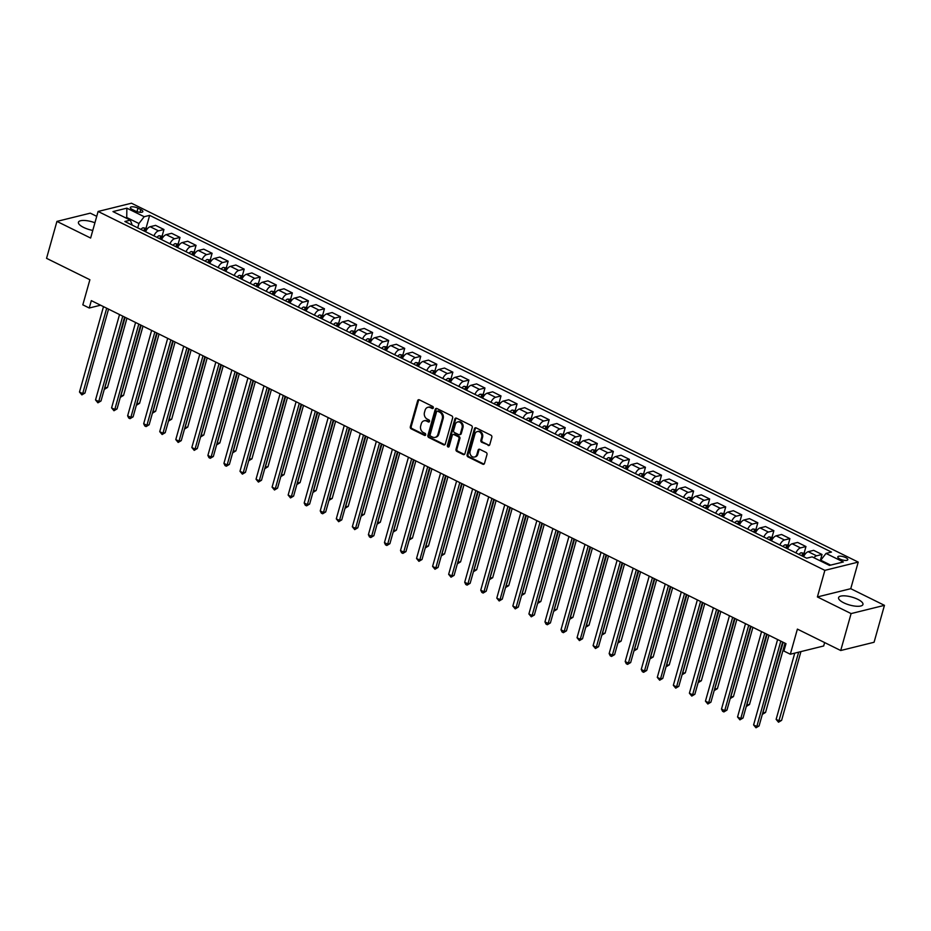 <?xml version="1.0" encoding="UTF-8"?>
<svg xmlns="http://www.w3.org/2000/svg" width="931" height="931" viewBox="0 0 931 931"><rect width="100%" height="100%" fill="white"/><g stroke="black" fill="none" stroke-linecap="round" stroke-linejoin="round"><path stroke-width="1.4" d="M433.322 407.894A1.117 0.919 -103.9 0 0 432.717 406.451L419.334 399.83A1.594 1.303 -103.9 0 0 417.658 400.667L410.327 426.759A1.594 1.303 -103.9 0 0 411.176 428.83L424.571 435.44A1.117 0.919 -103.9 0 0 425.141 433.415L423.407 432.554A5.097 4.178 -103.9 0 1 420.684 425.933L421.289 423.756A5.097 4.178 -103.9 0 1 424.094 420.8A5.097 4.178 -103.9 0 1 426.631 421.103L428.365 421.964A1.117 0.919 -103.9 0 0 428.935 419.928L427.201 419.078A5.097 4.178 -103.9 0 1 424.466 412.445L425.083 410.268A5.097 4.178 -103.9 0 1 427.888 407.312A5.097 4.178 -103.9 0 1 430.413 407.627L432.147 408.476A1.117 0.919 -103.9 0 0 433.322 407.894M857.788 599.32A12.662 4.12 15.7 0 0 838.575 597.632A12.662 4.12 15.7 0 0 843.73 602.799A12.662 4.12 15.7 0 0 862.944 604.487A12.662 4.12 15.7 0 0 857.788 599.32M94.927 222.765A12.662 4.12 15.7 0 0 78.437 222.253A12.662 4.12 15.7 0 0 83.592 227.42A12.662 4.12 15.7 0 0 92.786 230.423M845.697 557.588A5.19 1.687 15.7 0 0 837.807 556.901A5.19 1.687 15.7 0 0 839.925 559.019A5.19 1.687 15.7 0 0 847.804 559.706A5.19 1.687 15.7 0 0 845.697 557.588M488.112 445.437A1.594 1.303 -103.9 0 0 489.776 444.611L491.836 437.291A1.594 1.303 -103.9 0 0 490.986 435.219L476.113 427.876A1.594 1.303 -103.9 0 0 474.438 428.702L467.106 454.794A1.594 1.303 -103.9 0 0 467.956 456.877L482.828 464.22A1.594 1.303 -103.9 0 0 484.492 463.394L486.983 454.549A1.594 1.303 -103.9 0 0 486.133 452.466L479.768 449.324A1.594 1.303 -103.9 0 0 478.103 450.162L476.87 454.537A4.259 3.491 -103.9 0 1 474.519 457.016A4.259 3.491 -103.9 0 1 470.958 455.538A4.259 3.491 -103.9 0 1 470.12 451.209L474.95 434.032A4.259 3.491 -103.9 0 1 477.3 431.565A4.259 3.491 -103.9 0 1 480.85 433.031A4.259 3.491 -103.9 0 1 481.699 437.361L480.885 440.223A1.594 1.303 -103.9 0 0 481.746 442.295L489.008 445.216A1.594 1.303 -103.9 0 0 489.322 445.321M96.731 216.341L90.284 213.152L56.931 221.403L46.55 258.329L89.888 279.731L82.824 304.844L89.248 308.01L91.319 300.632L785.985 643.67L783.902 651.048L790.326 654.225L823.679 645.974L824.633 642.565M851.097 613.587L884.45 605.336L850.748 588.695L817.395 596.946L851.097 613.587L840.716 650.513L797.39 629.112L790.326 654.225M817.395 596.946L824.866 570.354L98.104 211.465L131.457 203.214L858.219 562.103L824.866 570.354M56.931 221.403L90.633 238.045L98.104 211.465M452.641 417.938A1.594 1.303 -103.9 0 0 451.779 415.866L436.907 408.523A1.594 1.303 -103.9 0 0 435.243 409.349L427.911 435.44A1.594 1.303 -103.9 0 0 428.76 437.512L443.633 444.855A1.594 1.303 -103.9 0 0 445.297 444.029L452.641 417.938M456.504 418.194L471.377 425.537A1.594 1.303 -103.9 0 1 472.238 427.608L464.895 453.711A1.594 1.303 -103.9 0 1 463.231 454.537L456.865 451.395A1.594 1.303 -103.9 0 1 456.015 449.324L458.983 438.734A1.594 1.303 -103.9 0 0 458.133 436.662L453.909 434.579A1.594 1.303 -103.9 0 0 452.245 435.405L449.149 446.426A1.117 0.919 -103.9 0 1 447.38 445.553L454.84 419.02A1.594 1.303 -103.9 0 1 456.504 418.194M884.45 605.336L874.069 642.262L840.716 650.513M132.388 209.556L135.216 210.941A5.027 1.641 15.7 0 0 142.85 211.616A5.027 1.641 15.7 0 0 140.802 209.568L137.974 208.172A5.027 1.641 15.7 0 0 130.34 207.497A5.027 1.641 15.7 0 0 132.388 209.556M132.249 225.151L130.317 220.147L124.859 221.497L806.677 558.204L812.135 556.854L829.463 565.408L843.346 561.975L826.018 553.421L831.464 552.071L149.647 215.364L144.189 216.714L138.928 223.521L137.707 227.851M130.317 220.147L112.977 211.593L126.86 208.16L144.189 216.714M850.748 588.695L858.219 562.103M89.248 308.01L100.595 305.205M126.511 218.273L126.732 217.493L125.534 217.796M138.928 223.521L126.732 217.493L126.86 208.16M830.661 565.117L820.746 560.218L820.258 560.858M146.109 227.967L149.647 215.364M162.157 235.892L163.949 229.503L155.605 225.372L150.159 226.722A6.494 3.049 116.3 0 0 145.55 231.714M178.205 243.817L180.009 237.428L171.653 233.309L166.207 234.647A6.494 3.049 116.3 0 0 161.598 239.639M194.253 251.742L196.057 245.353L187.713 241.234L182.255 242.584A6.494 3.049 116.3 0 0 177.646 247.565M210.313 259.668L212.105 253.279L203.761 249.159L198.303 250.509A6.494 3.049 116.3 0 0 193.706 255.49M226.361 267.593L228.153 261.204L219.809 257.084L214.351 258.434A6.494 3.049 116.3 0 0 209.754 263.426M242.409 275.518L244.201 269.129L235.857 265.009L230.411 266.359A6.494 3.049 116.3 0 0 225.802 271.352M258.457 283.443L260.261 277.054L251.905 272.934L246.459 274.284A6.494 3.049 116.3 0 0 241.851 279.277M274.505 291.368L276.309 284.979L267.965 280.859L262.507 282.209A6.494 3.049 116.3 0 0 257.899 287.202M291.95 299.957L290.612 299.305L292.357 292.904L284.013 288.785L278.555 290.135A6.494 3.049 116.3 0 0 273.958 295.127M306.613 307.23L308.405 300.829L300.061 296.71L294.603 298.06A6.494 3.049 116.3 0 0 290.007 303.052M322.661 315.155L324.454 308.755L316.109 304.635L310.663 305.985A6.494 3.049 116.3 0 0 306.055 310.977M338.709 323.08L340.502 316.691L332.158 312.56L326.711 313.91A6.494 3.049 116.3 0 0 322.103 318.902M354.758 331.005L356.561 324.616L348.206 320.485L342.759 321.835A6.494 3.049 116.3 0 0 338.151 326.828M370.817 338.931L372.609 332.542L364.265 328.422L358.807 329.76A6.494 3.049 116.3 0 0 354.211 334.753M388.25 347.519L386.912 346.856L388.658 340.467L380.314 336.347L374.856 337.685A6.494 3.049 116.3 0 0 370.259 342.678M402.914 354.781L404.706 348.392L396.362 344.272L390.915 345.622A6.494 3.049 116.3 0 0 386.307 350.603M418.962 362.706L420.754 356.317L412.41 352.197L406.963 353.547A6.494 3.049 116.3 0 0 402.355 358.528M435.01 370.631L436.814 364.242L428.458 360.122L423.011 361.472A6.494 3.049 116.3 0 0 418.403 366.465M451.058 378.556L452.862 372.167L444.518 368.048L439.06 369.398A6.494 3.049 116.3 0 0 434.451 374.39M467.118 386.481L468.91 380.092L460.566 375.973L455.108 377.323A6.494 3.049 116.3 0 0 450.511 382.315M484.551 395.07L483.212 394.418L484.958 388.018L476.614 383.898L471.156 385.248A6.494 3.049 116.3 0 0 466.559 390.24M499.214 402.332L501.006 395.943L492.662 391.823L487.216 393.173A6.494 3.049 116.3 0 0 482.607 398.165M515.262 410.268L517.066 403.868L508.71 399.748L503.264 401.098A6.494 3.049 116.3 0 0 498.655 406.091M531.31 418.194L533.114 411.793L524.77 407.673L519.312 409.023A6.494 3.049 116.3 0 0 514.703 414.016M547.37 426.119L549.162 419.73L540.818 415.598L535.36 416.948A6.494 3.049 116.3 0 0 530.763 421.941M563.418 434.044L565.21 427.655L556.866 423.524L551.408 424.873A6.494 3.049 116.3 0 0 546.811 429.866M579.466 441.969L581.258 435.58L572.914 431.46L567.468 432.799A6.494 3.049 116.3 0 0 562.859 437.791M595.514 449.894L597.318 443.505L588.962 439.385L583.516 440.735A6.494 3.049 116.3 0 0 578.907 445.716M611.562 457.819L613.366 451.43L605.022 447.311L599.564 448.661A6.494 3.049 116.3 0 0 594.956 453.641M627.622 465.744L629.414 459.355L621.07 455.236L615.612 456.586A6.494 3.049 116.3 0 0 611.015 461.578M643.67 473.67L645.462 467.281L637.118 463.161L631.66 464.511A6.494 3.049 116.3 0 0 627.063 469.503M659.718 481.595L661.51 475.206L653.166 471.086L647.72 472.436A6.494 3.049 116.3 0 0 643.112 477.428M675.766 489.52L677.57 483.131L669.214 479.011L663.768 480.361A6.494 3.049 116.3 0 0 659.16 485.354M691.814 497.445L693.618 491.056L685.274 486.936L679.816 488.286A6.494 3.049 116.3 0 0 675.208 493.279M707.874 505.37L709.666 498.981L701.322 494.861L695.864 496.211A6.494 3.049 116.3 0 0 691.268 501.204M723.922 513.307L725.715 506.906L717.37 502.787L711.912 504.137A6.494 3.049 116.3 0 0 707.316 509.129M739.97 521.232L741.763 514.831L733.419 510.712L727.972 512.062A6.494 3.049 116.3 0 0 723.364 517.054M756.019 529.157L757.811 522.768L749.467 518.637L744.02 519.987A6.494 3.049 116.3 0 0 739.412 524.979M772.067 537.082L773.87 530.693L765.526 526.562L760.068 527.912A6.494 3.049 116.3 0 0 755.46 532.904M789.511 545.671L788.173 545.007L789.919 538.618L781.575 534.499L776.117 535.837A6.494 3.049 116.3 0 0 771.52 540.83M804.175 552.933L805.967 546.544L797.623 542.424L792.165 543.774A6.494 3.049 116.3 0 0 787.568 548.755M820.223 560.846L822.015 554.469L813.671 550.349L808.224 551.699A6.494 3.049 116.3 0 0 803.616 556.68M163.949 229.503L158.503 230.853A6.494 3.049 116.3 0 0 153.894 235.834M180.009 237.428L174.551 238.778A6.494 3.049 116.3 0 0 169.942 243.759M196.057 245.353L190.599 246.703A6.494 3.049 116.3 0 0 186.002 251.696M212.105 253.279L206.647 254.629A6.494 3.049 116.3 0 0 202.05 259.621M228.153 261.204L222.707 262.554A6.494 3.049 116.3 0 0 218.098 267.546M244.201 269.129L238.755 270.479A6.494 3.049 116.3 0 0 234.147 275.471M260.261 277.054L254.803 278.404A6.494 3.049 116.3 0 0 250.195 283.396M276.309 284.979L270.851 286.329A6.494 3.049 116.3 0 0 266.254 291.322M292.357 292.904L286.899 294.254A6.494 3.049 116.3 0 0 282.302 299.247M308.405 300.829L302.959 302.179A6.494 3.049 116.3 0 0 298.351 307.172M324.454 308.755L319.007 310.104A6.494 3.049 116.3 0 0 314.399 315.097M340.502 316.691L335.055 318.03A6.494 3.049 116.3 0 0 330.447 323.022M356.561 324.616L351.103 325.955A6.494 3.049 116.3 0 0 346.507 330.947M372.609 332.542L367.151 333.892A6.494 3.049 116.3 0 0 362.555 338.872M388.658 340.467L383.2 341.817A6.494 3.049 116.3 0 0 378.603 346.809M404.706 348.392L399.259 349.742A6.494 3.049 116.3 0 0 394.651 354.734M420.754 356.317L415.307 357.667A6.494 3.049 116.3 0 0 410.699 362.659M436.814 364.242L431.356 365.592A6.494 3.049 116.3 0 0 426.747 370.585M452.862 372.167L447.404 373.517A6.494 3.049 116.3 0 0 442.807 378.51M468.91 380.092L463.452 381.442A6.494 3.049 116.3 0 0 458.855 386.435M484.958 388.018L479.512 389.367A6.494 3.049 116.3 0 0 474.903 394.36M501.006 395.943L495.56 397.293A6.494 3.049 116.3 0 0 490.951 402.285M517.066 403.868L511.608 405.218A6.494 3.049 116.3 0 0 506.999 410.21M533.114 411.793L527.656 413.143A6.494 3.049 116.3 0 0 523.059 418.135M549.162 419.73L543.704 421.068A6.494 3.049 116.3 0 0 539.107 426.061M565.21 427.655L559.764 429.005A6.494 3.049 116.3 0 0 555.155 433.986M581.258 435.58L575.812 436.93A6.494 3.049 116.3 0 0 571.203 441.911M597.318 443.505L591.86 444.855A6.494 3.049 116.3 0 0 587.252 449.848M613.366 451.43L607.908 452.78A6.494 3.049 116.3 0 0 603.311 457.773M629.414 459.355L623.956 460.705A6.494 3.049 116.3 0 0 619.359 465.698M645.462 467.281L640.016 468.63A6.494 3.049 116.3 0 0 635.408 473.623M661.51 475.206L656.064 476.556A6.494 3.049 116.3 0 0 651.456 481.548M677.57 483.131L672.112 484.481A6.494 3.049 116.3 0 0 667.504 489.473M693.618 491.056L688.16 492.406A6.494 3.049 116.3 0 0 683.563 497.398M709.666 498.981L704.208 500.331A6.494 3.049 116.3 0 0 699.612 505.324M725.715 506.906L720.268 508.256A6.494 3.049 116.3 0 0 715.66 513.249M741.763 514.831L736.316 516.181A6.494 3.049 116.3 0 0 731.708 521.174M757.811 522.768L752.364 524.106A6.494 3.049 116.3 0 0 747.756 529.099M773.87 530.693L768.412 532.043A6.494 3.049 116.3 0 0 763.816 537.024M789.919 538.618L784.461 539.968A6.494 3.049 116.3 0 0 779.864 544.949M805.967 546.544L800.509 547.894A6.494 3.049 116.3 0 0 795.912 552.886M822.015 554.469L816.568 555.819A6.494 3.049 116.3 0 0 813.903 557.727M820.746 560.218L826.018 553.421M433.113 408.29A1.117 0.919 -103.9 0 1 433.055 408.255L431.321 407.394A5.097 4.178 -103.9 0 0 428.795 407.091L427.888 407.312M424.094 420.8L425.002 420.579A5.097 4.178 -103.9 0 1 427.527 420.882L429.261 421.743A1.117 0.919 -103.9 0 0 429.331 421.766M419.02 399.725A1.594 1.303 -103.9 0 0 418.566 400.435L411.223 426.538A1.594 1.303 -103.9 0 0 412.084 428.609L425.467 435.219A1.117 0.919 -103.9 0 0 425.537 435.254M436.592 408.406A1.594 1.303 -103.9 0 0 436.15 409.128L428.807 435.219A1.594 1.303 -103.9 0 0 429.656 437.291L444.529 444.634A1.594 1.303 -103.9 0 0 444.843 444.739M437.721 411.234A1.117 0.919 -103.9 0 0 436.558 411.816L430.122 434.719A1.117 0.919 -103.9 0 0 430.716 436.174L432.543 437.07A5.097 4.178 -103.9 0 0 435.068 437.384A5.097 4.178 -103.9 0 0 437.884 434.428L442.283 418.764A5.097 4.178 -103.9 0 0 439.56 412.13L437.721 411.234L438.629 411.013A1.117 0.919 -103.9 0 0 438.07 410.943L437.174 411.165M435.068 437.384L435.976 437.163A5.097 4.178 -103.9 0 0 438.78 434.207L437.884 434.428M438.629 411.013L440.456 411.909A5.097 4.178 -103.9 0 1 443.179 418.543L438.78 434.207M453.129 434.486L454.025 434.265A1.594 1.303 -103.9 0 1 454.817 434.358L459.041 436.441A1.594 1.303 -103.9 0 1 459.891 438.513L456.912 449.103A1.594 1.303 -103.9 0 0 457.773 451.174L464.127 454.316A1.594 1.303 -103.9 0 0 464.453 454.421M456.19 418.089A1.594 1.303 -103.9 0 0 455.748 418.799L448.288 445.332A1.117 0.919 -103.9 0 0 448.951 446.81M462.079 427.76A4.259 3.491 -103.9 0 0 461.229 423.43A4.259 3.491 -103.9 0 0 457.68 421.952A4.259 3.491 -103.9 0 0 455.329 424.431L453.63 430.483A1.594 1.303 -103.9 0 0 454.479 432.554L458.704 434.637A1.594 1.303 -103.9 0 0 460.38 433.811L462.079 427.76L462.975 427.527A4.259 3.491 -103.9 0 0 462.137 423.209A4.259 3.491 -103.9 0 0 458.587 421.731L457.68 421.952M459.495 434.73L460.403 434.509A1.594 1.303 -103.9 0 0 461.276 433.59L460.38 433.811M462.975 427.527L461.276 433.59M477.3 431.565L478.197 431.332A4.259 3.491 -103.9 0 1 481.758 432.81A4.259 3.491 -103.9 0 1 482.595 437.139L481.793 440.002A1.594 1.303 -103.9 0 0 482.642 442.074L489.008 445.216M474.519 457.016L475.415 456.795A4.259 3.491 -103.9 0 0 477.766 454.316L476.87 454.537M479.453 449.219A1.594 1.303 -103.9 0 0 479 449.929L477.766 454.316M475.799 427.771A1.594 1.303 -103.9 0 0 475.345 428.481L468.002 454.572A1.594 1.303 -103.9 0 0 468.863 456.644L483.736 463.987A1.594 1.303 -103.9 0 0 484.05 464.104M147.494 228.63L143.071 227.781A4.306 2.025 116.3 0 0 141 229.468M104.714 387.785L107.484 387.482L126.953 318.216M144.98 231.435A4.306 2.025 -63.7 0 1 146.33 230.097L144.782 229.329A4.306 2.025 116.3 0 0 143.444 230.679M107.484 387.482L104.4 389.321L125.115 317.308M106.704 308.219L82.696 393.615L79.484 392.032L103.492 306.636M108.543 309.127L84.954 393.057L82.696 393.615L81.87 394.895L79.484 392.032M84.954 393.057L81.87 394.895M163.542 236.555L159.12 235.706A4.306 2.025 116.3 0 0 157.048 237.393M120.762 395.71L123.532 395.407L143.002 326.141M161.028 239.36A4.306 2.025 -63.7 0 1 162.378 238.022L160.842 237.254A4.306 2.025 116.3 0 0 159.492 238.604M123.532 395.407L120.448 397.246L141.163 325.233M179.602 244.481L175.179 243.631A4.306 2.025 116.3 0 0 173.108 245.319M136.81 403.635L139.58 403.332L159.05 334.078M177.088 247.285A4.306 2.025 -63.7 0 1 178.426 245.947L176.89 245.19A4.306 2.025 116.3 0 0 175.54 246.529M139.58 403.332L136.508 405.171L157.211 333.158M195.65 252.406L191.227 251.556A4.306 2.025 116.3 0 0 189.156 253.244M152.859 411.56L155.628 411.258L175.098 342.003M193.136 255.21A4.306 2.025 -63.7 0 1 194.474 253.872L192.938 253.116A4.306 2.025 116.3 0 0 191.588 254.454M155.628 411.258L152.556 413.096L173.259 341.095M122.752 316.144L98.744 401.54L95.532 399.958L119.54 314.562M124.591 317.052L101.002 400.982L98.744 401.54L97.918 402.82L95.532 399.958M101.002 400.982L97.918 402.82M138.8 324.069L114.792 409.465L111.592 407.883L135.589 322.487M140.639 324.977L117.05 408.907L114.792 409.465L113.966 410.746L111.592 407.883M117.05 408.907L113.966 410.746M154.849 331.995L130.852 417.391L127.64 415.808L151.637 330.412M156.687 332.902L133.098 416.832L130.852 417.391L130.026 418.671L128.734 418.031L127.64 415.808M133.098 416.832L130.026 418.671M211.698 260.331L207.276 259.481A4.306 2.025 116.3 0 0 205.204 261.18M168.907 419.485L171.688 419.183L191.158 349.928M209.184 263.136A4.306 2.025 -63.7 0 1 210.534 261.797L208.986 261.041A4.306 2.025 116.3 0 0 207.648 262.379M171.688 419.183L168.604 421.021L189.307 349.02M170.897 339.92L146.9 425.316L143.688 423.733L167.696 338.337M172.747 340.827L149.146 424.757L146.9 425.316L146.074 426.596L144.782 425.967L143.688 423.733M149.146 424.757L146.074 426.596M227.746 268.256L223.324 267.406A4.306 2.025 116.3 0 0 221.252 269.106M184.966 427.41L187.736 427.12L207.206 357.853M225.232 271.072A4.306 2.025 -63.7 0 1 226.582 269.722L225.034 268.966A4.306 2.025 116.3 0 0 223.696 270.304M187.736 427.12L184.652 428.947L205.367 356.945M243.794 276.181L239.372 275.332A4.306 2.025 116.3 0 0 237.3 277.031M201.015 435.336L203.784 435.045L223.254 365.778M241.28 278.997A4.306 2.025 -63.7 0 1 242.63 277.647L241.094 276.891A4.306 2.025 116.3 0 0 239.744 278.229M203.784 435.045L200.7 436.872L221.415 364.871M259.854 284.106L255.431 283.257A4.306 2.025 116.3 0 0 253.36 284.956M217.063 443.272L219.832 442.97L239.302 373.703M257.34 286.923A4.306 2.025 -63.7 0 1 258.678 285.573L257.142 284.816A4.306 2.025 116.3 0 0 255.792 286.154M219.832 442.97L216.76 444.797L237.463 372.796M275.902 292.031L271.48 291.194A4.306 2.025 116.3 0 0 269.408 292.881M233.111 451.198L235.88 450.895L255.35 381.629M273.388 294.848A4.306 2.025 -63.7 0 1 274.726 293.498L273.19 292.741A4.306 2.025 116.3 0 0 271.84 294.08M235.88 450.895L232.808 452.722L253.511 380.721M290.612 299.305L287.528 299.119A4.306 2.025 116.3 0 0 285.456 300.806M249.159 459.123L251.94 458.82L271.41 389.554M289.436 302.773A4.306 2.025 -63.7 0 1 290.775 301.423L289.238 300.666A4.306 2.025 116.3 0 0 287.9 302.005M251.94 458.82L248.856 460.659L269.559 388.646M186.956 347.845L162.948 433.241L159.736 431.658L183.744 346.262M188.795 348.764L165.206 432.682L162.948 433.241L162.122 434.521L159.736 431.658M165.206 432.682L162.122 434.521M203.005 355.782L178.996 441.166L175.784 439.583L199.793 354.187M204.843 356.689L181.254 440.619L178.996 441.166L178.17 442.446L175.784 439.583M181.254 440.619L178.17 442.446M219.053 363.707L195.044 449.091L191.833 447.508L215.841 362.112M220.891 364.615L197.302 448.544L195.044 449.091L194.218 450.371L191.833 447.508M197.302 448.544L194.218 450.371M235.101 371.632L211.104 457.028L207.892 455.434L231.889 370.038M236.94 372.54L213.35 456.469L211.104 457.028L210.266 458.296L208.986 457.668L207.892 455.434M213.35 456.469L210.266 458.296M251.149 379.557L227.152 464.953L223.94 463.359L247.937 377.974M252.999 380.465L229.398 464.394L227.152 464.953L226.326 466.222L225.034 465.593L223.94 463.359M229.398 464.394L226.326 466.222M307.998 307.882L303.576 307.044A4.306 2.025 116.3 0 0 301.504 308.731M265.219 467.048L267.988 466.745L287.458 397.479M305.484 310.698A4.306 2.025 -63.7 0 1 306.834 309.36L305.287 308.592A4.306 2.025 116.3 0 0 303.948 309.942M267.988 466.745L264.904 468.584L285.619 396.571M267.197 387.482L243.2 472.878L239.989 471.284L263.997 385.9M269.047 388.39L245.458 472.32L243.2 472.878L242.374 474.147L239.989 471.284M245.458 472.32L242.374 474.147M324.046 315.818L319.624 314.969A4.306 2.025 116.3 0 0 317.552 316.656M281.267 474.973L284.036 474.67L303.506 405.404M321.532 318.623A4.306 2.025 -63.7 0 1 322.882 317.285L321.335 316.517A4.306 2.025 116.3 0 0 319.996 317.867M284.036 474.67L280.953 476.509L301.667 404.496M283.257 395.407L259.249 480.803L256.037 479.221L280.045 393.825M285.095 396.315L261.506 480.245L259.249 480.803L258.422 482.083L256.037 479.221M261.506 480.245L258.422 482.083M340.094 323.744L335.684 322.894A4.306 2.025 116.3 0 0 333.612 324.582M297.315 482.898L300.085 482.595L319.554 413.329M337.592 326.548A4.306 2.025 -63.7 0 1 338.931 325.21L337.394 324.442A4.306 2.025 116.3 0 0 336.044 325.792M300.085 482.595L297.001 484.434L317.715 412.421M299.305 403.332L275.297 488.728L272.085 487.146L296.093 401.75M301.144 404.24L277.554 488.17L275.297 488.728L274.47 490.009L272.085 487.146M277.554 488.17L274.47 490.009M356.154 331.669L351.732 330.819A4.306 2.025 116.3 0 0 349.66 332.507M313.363 490.823L316.133 490.521L335.602 421.254M353.64 334.473A4.306 2.025 -63.7 0 1 354.979 333.135L353.443 332.367A4.306 2.025 116.3 0 0 352.093 333.717M316.133 490.521L313.06 492.359L333.764 420.346M315.353 411.258L291.345 496.654L288.144 495.071L312.141 409.675M317.192 412.165L293.602 496.095L291.345 496.654L290.519 497.934L288.144 495.071M293.602 496.095L290.519 497.934M372.202 339.594L367.78 338.744A4.306 2.025 116.3 0 0 365.708 340.432M329.411 498.748L332.192 498.446L351.662 429.191M369.688 342.399A4.306 2.025 -63.7 0 1 371.027 341.06L369.491 340.304A4.306 2.025 116.3 0 0 368.152 341.642M332.192 498.446L329.109 500.284L349.812 428.272M331.401 419.183L307.405 504.579L304.193 502.996L328.189 417.6M333.24 420.09L309.651 504.02L307.405 504.579L306.578 505.859L305.287 505.219L304.193 502.996M309.651 504.02L306.578 505.859M386.912 346.856L383.828 346.669A4.306 2.025 116.3 0 0 381.757 348.357M345.459 506.673L348.241 506.371L367.71 437.116M385.737 350.324A4.306 2.025 -63.7 0 1 387.087 348.985L385.539 348.229A4.306 2.025 116.3 0 0 384.2 349.567M348.241 506.371L345.157 508.21L365.86 436.197M347.449 427.108L323.453 512.504L320.241 510.921L344.249 425.525M349.3 428.016L325.699 511.945L323.453 512.504L322.626 513.784L321.335 513.144L320.241 510.921M325.699 511.945L322.626 513.784M404.298 355.444L399.876 354.595A4.306 2.025 116.3 0 0 397.805 356.294M361.519 514.599L364.289 514.296L383.758 445.041M401.785 358.249A4.306 2.025 -63.7 0 1 403.135 356.91L401.587 356.154A4.306 2.025 116.3 0 0 400.249 357.492M364.289 514.296L361.205 516.135L381.919 444.134M420.346 363.369L415.924 362.52A4.306 2.025 116.3 0 0 413.853 364.219M377.567 522.524L380.337 522.221L399.806 452.966M417.844 366.174A4.306 2.025 -63.7 0 1 419.183 364.836L417.647 364.079A4.306 2.025 116.3 0 0 416.297 365.418M380.337 522.221L377.253 524.06L397.968 452.059M436.406 371.294L431.984 370.445A4.306 2.025 116.3 0 0 429.913 372.144M393.615 530.449L396.385 530.158L415.854 460.892M433.893 374.111A4.306 2.025 -63.7 0 1 435.231 372.761L433.695 372.004A4.306 2.025 116.3 0 0 432.345 373.343M396.385 530.158L393.313 531.985L414.016 459.984M452.454 379.22L448.032 378.37A4.306 2.025 116.3 0 0 445.961 380.069M409.663 538.374L412.445 538.083L431.903 468.817M449.941 382.036A4.306 2.025 -63.7 0 1 451.279 380.686L449.743 379.929A4.306 2.025 116.3 0 0 448.405 381.268M412.445 538.083L409.361 539.91L430.064 467.909M468.502 387.145L464.08 386.295A4.306 2.025 116.3 0 0 462.009 387.994M425.711 546.311L428.493 546.008L447.962 476.742M465.989 389.961A4.306 2.025 -63.7 0 1 467.339 388.611L465.791 387.855A4.306 2.025 116.3 0 0 464.453 389.193M428.493 546.008L425.409 547.835L446.112 475.834M483.212 394.418L480.128 394.232A4.306 2.025 116.3 0 0 478.057 395.919M441.771 554.236L444.541 553.933L464.01 484.667M482.037 397.886A4.306 2.025 -63.7 0 1 483.387 396.536L481.839 395.78A4.306 2.025 116.3 0 0 480.501 397.118M444.541 553.933L441.457 555.76L462.172 483.759M500.599 402.995L496.176 402.157A4.306 2.025 116.3 0 0 494.105 403.845M457.819 562.161L460.589 561.859L480.059 492.592M498.085 405.811A4.306 2.025 -63.7 0 1 499.435 404.473L497.899 403.705A4.306 2.025 116.3 0 0 496.549 405.055M460.589 561.859L457.505 563.697L478.22 491.684M516.658 410.92L512.236 410.082A4.306 2.025 116.3 0 0 510.165 411.77M473.867 570.086L476.637 569.784L496.107 500.517M514.145 413.736A4.306 2.025 -63.7 0 1 515.483 412.398L513.947 411.63A4.306 2.025 116.3 0 0 512.597 412.98M476.637 569.784L473.565 571.622L494.268 499.61M532.707 418.857L528.284 418.007A4.306 2.025 116.3 0 0 526.213 419.695M489.915 578.011L492.685 577.709L512.155 508.442M530.193 421.662A4.306 2.025 -63.7 0 1 531.531 420.323L529.995 419.555A4.306 2.025 116.3 0 0 528.645 420.905M492.685 577.709L489.613 579.548L510.316 507.535M548.755 426.782L544.332 425.933A4.306 2.025 116.3 0 0 542.261 427.62M505.964 585.936L508.745 585.634L528.214 516.368M546.241 429.587A4.306 2.025 -63.7 0 1 547.591 428.248L546.043 427.48A4.306 2.025 116.3 0 0 544.705 428.83M508.745 585.634L505.661 587.473L526.364 515.46M564.803 434.707L560.381 433.858A4.306 2.025 116.3 0 0 558.309 435.545M522.023 593.862L524.793 593.559L544.263 524.293M562.289 437.512A4.306 2.025 -63.7 0 1 563.639 436.174L562.091 435.405A4.306 2.025 116.3 0 0 560.753 436.755M524.793 593.559L521.709 595.398L542.424 523.385M580.851 442.632L576.429 441.783A4.306 2.025 116.3 0 0 574.357 443.47M538.071 601.787L540.841 601.484L560.311 532.229M578.337 445.437A4.306 2.025 -63.7 0 1 579.687 444.099L578.151 443.342A4.306 2.025 116.3 0 0 576.801 444.681M540.841 601.484L537.757 603.323L558.472 531.31M596.911 450.557L592.488 449.708A4.306 2.025 116.3 0 0 590.417 451.395M554.12 609.712L556.889 609.409L576.359 540.155M594.397 453.362A4.306 2.025 -63.7 0 1 595.735 452.024L594.199 451.267A4.306 2.025 116.3 0 0 592.849 452.606M556.889 609.409L553.817 611.248L574.52 539.235M612.959 458.483L608.537 457.633A4.306 2.025 116.3 0 0 606.465 459.332M570.168 617.637L572.937 617.334L592.407 548.08M610.445 461.287A4.306 2.025 -63.7 0 1 611.783 459.949L610.247 459.192A4.306 2.025 116.3 0 0 608.897 460.531M572.937 617.334L569.865 619.173L590.568 547.172M629.007 466.408L624.585 465.558A4.306 2.025 116.3 0 0 622.513 467.257M586.216 625.562L588.997 625.271L608.467 556.005M626.493 469.224A4.306 2.025 -63.7 0 1 627.843 467.874L626.295 467.118A4.306 2.025 116.3 0 0 624.957 468.456M588.997 625.271L585.913 627.098L606.616 555.097M645.055 474.333L640.633 473.483A4.306 2.025 116.3 0 0 638.561 475.182M602.276 633.487L605.045 633.196L624.515 563.93M642.541 477.149A4.306 2.025 -63.7 0 1 643.891 475.799L642.343 475.043A4.306 2.025 116.3 0 0 641.005 476.381M605.045 633.196L601.961 635.023L622.676 563.022M661.103 482.258L656.681 481.408A4.306 2.025 116.3 0 0 654.609 483.108M618.324 641.424L621.093 641.122L640.563 571.855M658.589 485.074A4.306 2.025 -63.7 0 1 659.939 483.724L658.403 482.968A4.306 2.025 116.3 0 0 657.053 484.306M621.093 641.122L618.009 642.949L638.724 570.947M677.163 490.183L672.741 489.334A4.306 2.025 116.3 0 0 670.669 491.033M634.372 649.349L637.141 649.047L656.611 579.78M674.649 492.999A4.306 2.025 -63.7 0 1 675.987 491.649L674.451 490.893A4.306 2.025 116.3 0 0 673.101 492.231M637.141 649.047L634.069 650.874L654.772 578.873M693.211 498.108L688.789 497.27A4.306 2.025 116.3 0 0 686.717 498.958M650.42 657.274L653.19 656.972L672.659 587.705M690.697 500.925A4.306 2.025 -63.7 0 1 692.036 499.575L690.499 498.818A4.306 2.025 116.3 0 0 689.149 500.156M653.19 656.972L650.117 658.799L670.82 586.798M709.259 506.033L704.837 505.196A4.306 2.025 116.3 0 0 702.765 506.883M666.468 665.2L669.249 664.897L688.719 595.631M706.745 508.85A4.306 2.025 -63.7 0 1 708.084 507.511L706.548 506.743A4.306 2.025 116.3 0 0 705.209 508.093M669.249 664.897L666.165 666.736L686.869 594.723M725.307 513.959L720.885 513.121A4.306 2.025 116.3 0 0 718.813 514.808M682.528 673.125L685.297 672.822L704.767 603.556M722.793 516.775A4.306 2.025 -63.7 0 1 724.143 515.437L722.596 514.668A4.306 2.025 116.3 0 0 721.257 516.018M685.297 672.822L682.214 674.661L702.928 602.648M741.355 521.895L736.933 521.046A4.306 2.025 116.3 0 0 734.862 522.733M698.576 681.05L701.346 680.747L720.815 611.481M738.842 524.7A4.306 2.025 -63.7 0 1 740.192 523.362L738.644 522.594A4.306 2.025 116.3 0 0 737.305 523.944M701.346 680.747L698.262 682.586L718.976 610.573M757.415 529.82L752.993 528.971A4.306 2.025 116.3 0 0 750.921 530.658M714.624 688.975L717.394 688.672L736.863 619.406M754.901 532.625A4.306 2.025 -63.7 0 1 756.24 531.287L754.704 530.519A4.306 2.025 116.3 0 0 753.354 531.869M717.394 688.672L714.321 690.511L735.025 618.498M773.463 537.746L769.041 536.896A4.306 2.025 116.3 0 0 766.969 538.584M730.672 696.9L733.442 696.597L752.911 627.331M770.949 540.55A4.306 2.025 -63.7 0 1 772.288 539.212L770.752 538.444A4.306 2.025 116.3 0 0 769.402 539.794M733.442 696.597L730.37 698.436L751.073 626.423M788.173 545.007L785.089 544.821A4.306 2.025 116.3 0 0 783.018 546.509M746.72 704.825L749.502 704.523L768.971 635.268M786.998 548.475A4.306 2.025 -63.7 0 1 788.336 547.137L786.8 546.381A4.306 2.025 116.3 0 0 785.461 547.719M749.502 704.523L746.418 706.361L767.121 634.348M805.559 553.596L801.137 552.746A4.306 2.025 116.3 0 0 799.066 554.434M762.768 712.75L765.55 712.448L785.019 643.193M803.046 556.401A4.306 2.025 -63.7 0 1 804.396 555.062L802.848 554.306A4.306 2.025 116.3 0 0 801.51 555.644M765.55 712.448L762.466 714.286L783.169 642.285M363.509 435.033L339.501 520.429L336.289 518.846L360.297 433.45M365.348 435.941L341.758 519.87L339.501 520.429L338.675 521.709L336.289 518.846M341.758 519.87L338.675 521.709M379.557 442.958L355.549 528.354L352.337 526.771L376.345 441.375M381.396 443.878L357.807 527.796L355.549 528.354L354.723 529.634L352.337 526.771M357.807 527.796L354.723 529.634M395.605 450.883L371.597 536.279L368.397 534.697L392.393 449.301M397.444 451.803L373.855 535.721L371.597 536.279L370.771 537.559L369.491 536.931L368.397 534.697M373.855 535.721L370.771 537.559M411.653 458.82L387.657 544.204L384.445 542.622L408.441 457.226M413.492 459.728L389.903 543.657L387.657 544.204L386.83 545.485L385.539 544.856L384.445 542.622M389.903 543.657L386.83 545.485M427.701 466.745L403.705 552.13L400.493 550.547L424.501 465.151M429.552 467.653L405.951 551.583L403.705 552.13L402.879 553.41L401.587 552.781L400.493 550.547M405.951 551.583L402.879 553.41M443.761 474.67L419.753 560.066L416.541 558.472L440.549 473.076M445.6 475.578L422.011 559.508L419.753 560.066L418.927 561.335L416.541 558.472M422.011 559.508L418.927 561.335M459.809 482.595L435.801 567.991L432.589 566.397L456.597 481.013M461.648 483.503L438.059 567.433L435.801 567.991L434.975 569.26L432.589 566.397M438.059 567.433L434.975 569.26M475.857 490.521L451.849 575.917L448.649 574.334L472.645 488.938M477.696 491.428L454.107 575.358L451.849 575.917L451.023 577.197L448.649 574.334M454.107 575.358L451.023 577.197M491.905 498.446L467.909 583.842L464.697 582.259L488.694 496.863M493.744 499.353L470.155 583.283L467.909 583.842L467.083 585.122L465.791 584.482L464.697 582.259M470.155 583.283L467.083 585.122M507.954 506.371L483.957 591.767L480.745 590.184L504.753 504.788M509.804 507.279L486.203 591.208L483.957 591.767L483.131 593.047L481.839 592.407L480.745 590.184M486.203 591.208L483.131 593.047M524.013 514.296L500.005 599.692L496.793 598.109L520.801 512.713M525.852 515.204L502.263 599.133L500.005 599.692L499.179 600.972L496.793 598.109M502.263 599.133L499.179 600.972M540.061 522.221L516.053 607.617L512.841 606.034L536.85 520.638M541.9 523.129L518.311 607.059L516.053 607.617L515.227 608.897L512.841 606.034M518.311 607.059L515.227 608.897M556.11 530.146L532.101 615.542L528.901 613.96L552.898 528.564M557.948 531.054L534.359 614.984L532.101 615.542L531.275 616.822L528.901 613.96M534.359 614.984L531.275 616.822M572.158 538.071L548.161 623.467L544.949 621.885L568.946 536.489M573.996 538.979L550.407 622.909L548.161 623.467L547.335 624.748L546.043 624.107L544.949 621.885M550.407 622.909L547.335 624.748M588.206 545.997L564.209 631.393L560.997 629.81L585.005 544.414M590.056 546.916L566.455 630.834L564.209 631.393L563.383 632.673L562.091 632.044L560.997 629.81M566.455 630.834L563.383 632.673M604.266 553.922L580.257 639.318L577.045 637.735L601.054 552.339M606.104 554.841L582.515 638.759L580.257 639.318L579.431 640.598L577.045 637.735M582.515 638.759L579.431 640.598M620.314 561.859L596.306 647.243L593.094 645.66L617.102 560.264M622.152 562.766L598.563 646.696L596.306 647.243L595.479 648.523L593.094 645.66M598.563 646.696L595.479 648.523M636.362 569.784L612.354 655.18L609.153 653.585L633.15 568.189M638.201 570.691L614.611 654.621L612.354 655.18L611.527 656.448L610.247 655.82L609.153 653.585M614.611 654.621L611.527 656.448M652.41 577.709L628.413 663.105L625.201 661.51L649.198 576.126M654.249 578.616L630.659 662.546L628.413 663.105L627.575 664.373L626.295 663.745L625.201 661.51M630.659 662.546L627.575 664.373M668.458 585.634L644.461 671.03L641.25 669.436L665.246 584.051M670.308 586.542L646.708 670.471L644.461 671.03L643.635 672.298L642.343 671.67L641.25 669.436M646.708 670.471L643.635 672.298M684.518 593.559L660.51 678.955L657.298 677.372L681.306 591.976M686.356 594.467L662.767 678.396L660.51 678.955L659.683 680.235L657.298 677.372M662.767 678.396L659.683 680.235M700.566 601.484L676.558 686.88L673.346 685.297L697.354 599.901M702.405 602.392L678.815 686.322L676.558 686.88L675.731 688.16L673.346 685.297M678.815 686.322L675.731 688.16M716.614 609.409L692.606 694.805L689.394 693.223L713.402 607.827M718.453 610.317L694.863 694.247L692.606 694.805L691.78 696.085L689.394 693.223M694.863 694.247L691.78 696.085M732.662 617.334L708.654 702.73L705.454 701.148L729.45 615.752M734.501 618.242L710.912 702.172L708.654 702.73L707.828 704.011L705.454 701.148M710.912 702.172L707.828 704.011M748.71 625.26L724.714 710.656L721.502 709.073L745.498 623.677M750.549 626.167L726.96 710.097L724.714 710.656L723.887 711.936L722.596 711.296L721.502 709.073M726.96 710.097L723.887 711.936M764.758 633.185L740.762 718.581L737.55 716.998L761.558 631.602M766.609 634.092L743.019 718.022L740.762 718.581L739.936 719.861L737.55 716.998M743.019 718.022L739.936 719.861M794.748 653.131L776.128 719.349L779.34 720.931L781.598 720.373L800.928 651.595M781.598 720.373L778.514 722.212L798.682 652.154M778.514 722.212L776.128 719.349M780.818 641.11L756.81 726.506L753.598 724.923L777.606 639.527M782.657 642.018L759.068 725.947L756.81 726.506L755.984 727.786L753.598 724.923M759.068 725.947L755.984 727.786M158.503 230.853L150.159 226.722M174.551 238.778L166.207 234.647M190.599 246.703L182.255 242.584M206.647 254.629L198.303 250.509M222.707 262.554L214.351 258.434M238.755 270.479L230.411 266.359M254.803 278.404L246.459 274.284M270.851 286.329L262.507 282.209M286.899 294.254L278.555 290.135M302.959 302.179L294.603 298.06M319.007 310.104L310.663 305.985M335.055 318.03L326.711 313.91M351.103 325.955L342.759 321.835M367.151 333.892L358.807 329.76M383.2 341.817L374.856 337.685M399.259 349.742L390.915 345.622M415.307 357.667L406.963 353.547M431.356 365.592L423.011 361.472M447.404 373.517L439.06 369.398M463.452 381.442L455.108 377.323M479.512 389.367L471.156 385.248M495.56 397.293L487.216 393.173M511.608 405.218L503.264 401.098M527.656 413.143L519.312 409.023M543.704 421.068L535.36 416.948M559.764 429.005L551.408 424.873M575.812 436.93L567.468 432.799M591.86 444.855L583.516 440.735M607.908 452.78L599.564 448.661M623.956 460.705L615.612 456.586M640.016 468.63L631.66 464.511M656.064 476.556L647.72 472.436M672.112 484.481L663.768 480.361M688.16 492.406L679.816 488.286M704.208 500.331L695.864 496.211M720.268 508.256L711.912 504.137M736.316 516.181L727.972 512.062M752.364 524.106L744.02 519.987M768.412 532.043L760.068 527.912M784.461 539.968L776.117 535.837M800.509 547.894L792.165 543.774M816.568 555.819L808.224 551.699M136.997 211.663L137.974 208.172M140.034 212.303L140.802 209.568M431.321 407.394L430.413 407.627M429.261 421.743L428.365 421.964M427.527 420.882L426.631 421.103M425.467 435.219L424.571 435.44M412.084 428.609L411.176 428.83M411.223 426.538L410.327 426.759M418.566 400.435L417.658 400.667M433.055 408.255L432.147 408.476M444.529 444.634L443.633 444.855M429.656 437.291L428.76 437.512M428.807 435.219L427.911 435.44M436.15 409.128L435.243 409.349M443.179 418.543L442.283 418.764M440.456 411.909L439.56 412.13M464.127 454.316L463.231 454.537M457.773 451.174L456.865 451.395M456.912 449.103L456.015 449.324M459.891 438.513L458.983 438.734M459.041 436.441L458.133 436.662M454.817 434.358L453.909 434.579M448.288 445.332L447.38 445.553M455.748 418.799L454.84 419.02M482.642 442.074L481.746 442.295M481.793 440.002L480.885 440.223M482.595 437.139L481.699 437.361M479 449.929L478.103 450.162M483.736 463.987L482.828 464.22M468.863 456.644L467.956 456.877M468.002 454.572L467.106 454.794M475.345 428.481L474.438 428.702M146.761 229.573L143.153 227.781M144.293 231.097L144.782 229.329M162.82 237.498L159.201 235.706M160.341 239.023L160.842 237.254M178.868 245.423L175.249 243.631M176.39 246.948L176.89 245.19M194.916 253.348L191.297 251.556M192.438 254.873L192.938 253.116M210.965 261.274L207.357 259.493M208.497 262.798L208.986 261.041M227.013 269.199L223.405 267.418M224.546 270.723L225.034 268.966M243.072 277.124L239.453 275.343M240.594 278.648L241.094 276.891M259.121 285.049L255.501 283.268M256.642 286.573L257.142 284.816M275.169 292.974L271.549 291.194M272.69 294.499L273.19 292.741M291.217 300.899L287.609 299.119M288.75 302.435L289.238 300.666M307.265 308.824L303.657 307.044M304.798 310.36L305.287 308.592M323.325 316.749L319.705 314.969M320.846 318.286L321.335 316.517M339.373 324.686L335.754 322.894M336.894 326.211L337.394 324.442M355.421 332.611L351.802 330.819M352.942 334.136L353.443 332.367M371.469 340.537L367.861 338.744M368.99 342.061L369.491 340.304M387.517 348.462L383.909 346.669M385.05 349.986L385.539 348.229M403.565 356.387L399.958 354.595M401.098 357.911L401.587 356.154M419.625 364.312L416.006 362.531M417.146 365.836L417.647 364.079M435.673 372.237L432.054 370.457M433.194 373.762L433.695 372.004M451.721 380.162L448.114 378.382M449.242 381.687L449.743 379.929M467.769 388.087L464.162 386.307M465.302 389.612L465.791 387.855M483.817 396.012L480.21 394.232M481.35 397.537L481.839 395.78M499.877 403.938L496.258 402.157M497.398 405.474L497.899 403.705M515.925 411.863L512.306 410.082M513.447 413.399L513.947 411.63M531.973 419.788L528.354 418.007M529.495 421.324L529.995 419.555M548.022 427.725L544.414 425.933M545.554 429.249L546.043 427.48M564.07 435.65L560.462 433.858M561.602 437.174L562.091 435.405M580.129 443.575L576.51 441.783M577.651 445.099L578.151 443.342M596.177 451.5L592.558 449.708M593.699 453.025L594.199 451.267M612.226 459.425L608.606 457.645M609.747 460.95L610.247 459.192M628.274 467.35L624.666 465.57M625.807 468.875L626.295 467.118M644.322 475.276L640.714 473.495M641.855 476.8L642.343 475.043M660.382 483.201L656.762 481.42M657.903 484.725L658.403 482.968M676.43 491.126L672.81 489.345M673.951 492.65L674.451 490.893M692.478 499.051L688.859 497.27M689.999 500.575L690.499 498.818M708.526 506.976L704.918 505.196M706.059 508.512L706.548 506.743M724.574 514.901L720.966 513.121M722.107 516.437L722.596 514.668M740.634 522.838L737.015 521.046M738.155 524.362L738.644 522.594M756.682 530.763L753.063 528.971M754.203 532.288L754.704 530.519M772.73 538.688L769.111 536.896M770.251 540.213L770.752 538.444M788.778 546.613L785.17 544.821M786.311 548.138L786.8 546.381M804.826 554.539L801.219 552.746M802.359 556.063L802.848 554.306"/></g></svg>
